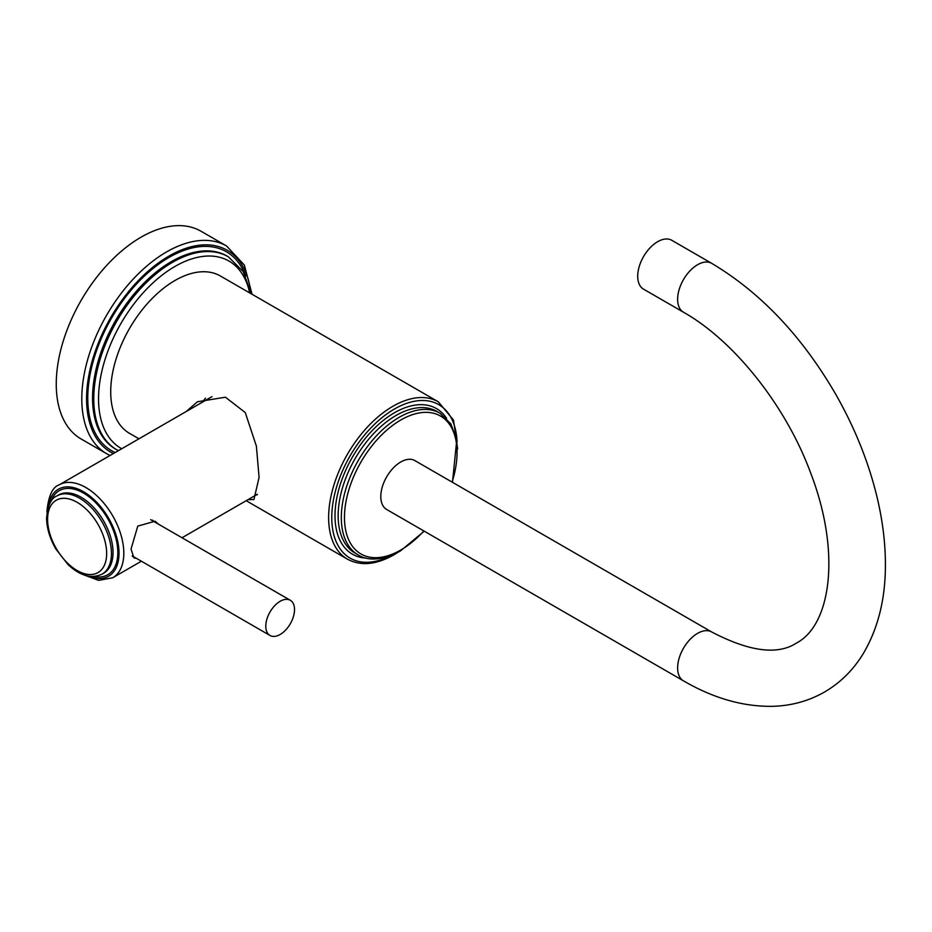 <?xml version="1.0" encoding="UTF-8"?>
<svg xmlns="http://www.w3.org/2000/svg" width="932" height="932" viewBox="0 0 932 932"><rect width="100%" height="100%" fill="white"/><g stroke="black" fill="none" stroke-linecap="round" stroke-linejoin="round"><path stroke-width="1.4" d="M81.084 438.949A119.925 69.236 -60 0 1 56.246 384.054A119.925 69.236 120 0 1 108.601 263.372A119.925 69.236 120 0 1 201.009 231.241L226.546 245.978A119.925 69.236 120 0 0 134.138 278.109A119.925 69.236 120 0 0 81.795 398.803A119.925 69.236 120 0 0 106.632 453.698L81.084 438.949M246.188 500.705L347.45 559.177A90.858 52.46 -60 0 1 333.516 486.364A90.858 52.46 -60 0 1 392.873 406.294A90.858 52.46 -60 0 1 438.308 401.797L220.395 275.988A90.858 52.46 120 0 0 150.378 300.337A90.858 52.46 120 0 0 110.722 391.766A90.858 52.46 120 0 0 129.536 433.368L138.961 438.797M186.144 411.56L197.491 401.75L225.428 397.207L245.267 412.561L256.393 446.172L259.084 477.429L253.935 499.494L247.959 499.692M711.675 631.966L414.857 460.594A28.216 16.287 120 0 0 400.748 461.992A28.216 16.287 120 0 0 382.318 486.865A28.216 16.287 120 0 0 386.64 509.466L683.459 680.838C713.131 698.103 742.559 706.607 771.754 706.339C790.884 705.943 808.475 701.167 824.54 692.01C840.711 682.55 853.77 669.491 863.719 652.843C878.037 628.261 885.272 599.323 885.4 566.004C885.528 543.053 882.511 519.171 876.371 494.379C867.832 460.222 854.306 426.903 835.794 394.399C802.091 336.289 760.722 292.59 711.675 263.325A28.216 16.287 -60 0 0 697.567 264.723A28.216 16.287 -60 0 0 679.137 289.596A28.216 16.287 -60 0 0 683.459 312.208C733.461 340.273 785.559 405.07 810.432 472.384C841.421 552.373 831.018 625.256 796.324 643.138C777.509 655.324 749.293 651.596 711.675 631.966A28.216 16.287 120 0 0 697.567 633.364A28.216 16.287 120 0 0 679.137 658.225A28.216 16.287 120 0 0 683.459 680.838M683.459 312.208L643.558 289.165A28.216 16.287 -60 0 1 639.224 266.552A28.216 16.287 -60 0 1 657.666 241.691A28.216 16.287 -60 0 1 671.774 240.293L711.675 263.325M257.185 494.834A56.433 32.585 60 0 1 256.335 494.845M205.518 398.174A56.433 32.585 -120 0 0 202.722 401.995M211.983 396.648A53.613 30.954 -120 0 0 211.529 396.904L59.089 484.908A53.613 30.954 60 0 1 100.411 499.272A53.613 30.954 60 0 1 123.816 553.224A53.613 30.954 60 0 1 112.702 577.77L98.687 580.391L83.006 574.566M136.456 558.373L133.905 557.872L131.039 549.065L137.773 526.102L155.073 521.221L158.428 524.134M152.673 520.173A21.168 12.221 -60 0 1 153.617 521.361M133.299 556.544A21.168 12.221 -60 0 1 132.495 556.462M265.795 626.176A20.318 11.732 -60 0 1 274.66 605.73A20.318 11.732 -60 0 1 290.318 600.278A20.318 11.732 -60 0 1 294.524 609.586A20.318 11.732 120 0 1 285.658 630.032A20.318 11.732 120 0 1 270 635.473A20.318 11.732 120 0 1 265.795 626.176M250.58 290.819A116.535 67.279 120 0 0 163.216 259.632A116.535 67.279 120 0 0 86.583 398.803A116.535 67.279 120 0 0 113.401 453.558M115.184 452.521A114.846 66.3 -60 0 1 87.771 398.104A114.846 66.3 -60 0 1 155.458 266.575A114.846 66.3 -60 0 1 245.687 276.128M116.255 449.469A111.456 64.355 -60 0 1 115.65 449.131A111.456 64.355 -60 0 1 92.559 398.104A111.456 64.355 -60 0 1 141.221 285.938A111.456 64.355 -60 0 1 227.105 256.079L228.305 256.766A111.456 64.355 120 0 0 142.41 286.637A111.456 64.355 120 0 0 93.759 398.803A111.456 64.355 120 0 0 116.85 449.818L115.65 449.131M249.66 292.881A108.077 62.397 120 0 0 166.84 271.631A108.077 62.397 120 0 0 98.547 398.803A108.077 62.397 120 0 0 121.754 448.735M391.743 555.251A88.633 51.178 -60 0 1 331.78 516.013A88.633 51.178 -60 0 1 394.446 409.02A88.633 51.178 -60 0 1 457.064 442.118M446.603 418.363A84.055 48.522 120 0 0 394.446 412.76A84.055 48.522 120 0 0 336.86 497.653A84.055 48.522 120 0 0 365.938 558.07M438.483 412.398A81.83 47.241 120 0 0 436.933 411.431A81.83 47.241 120 0 0 396.018 415.486A81.83 47.241 120 0 0 342.557 487.599A81.83 47.241 120 0 0 355.104 553.165L358.272 554.994A81.83 47.241 -60 0 1 345.725 489.417A81.83 47.241 -60 0 1 399.187 417.315A81.83 47.241 -60 0 1 440.102 413.26L450.902 423.955L456.75 440.102L452.474 482.31M423.862 530.96A79.604 45.959 -60 0 1 400.748 550.031A79.604 45.959 -60 0 1 344.467 517.528A79.604 45.959 -60 0 1 400.748 420.029A79.604 45.959 -60 0 1 452.078 482.089M48.301 506.95A50.223 28.997 60 0 1 85.872 493.168A50.223 28.997 60 0 1 119.016 553.224A50.223 28.997 60 0 1 88.225 576.092M50.817 501.789A48.534 28.018 60 0 1 88.796 496.616A48.534 28.018 60 0 1 117.828 552.536A48.534 28.018 60 0 1 93.946 576.5M57.749 495.498A45.144 26.061 60 0 1 58.541 495.008A45.144 26.061 60 0 1 93.328 507.101A45.144 26.061 60 0 1 113.04 552.536A45.144 26.061 60 0 1 103.685 573.203L102.089 574.124A45.144 26.061 -120 0 0 111.444 553.457A45.144 26.061 -120 0 0 91.732 508.022A45.144 26.061 -120 0 0 56.945 495.929L58.541 495.008M106.656 553.457A41.765 24.116 -120 0 0 77.123 502.313A41.765 24.116 -120 0 0 47.59 519.357A41.765 24.116 -120 0 0 77.123 570.512A41.765 24.116 -120 0 0 106.656 553.457M226.546 245.978L244.312 265.014L252.083 294.291M110.069 455.48L106.632 453.698M118.399 450.669L116.85 449.818M228.305 256.766L243.17 271.527L251.139 293.731M347.45 559.177C360.719 566.272 376.237 564.815 393.98 554.785L397.964 552.338M438.308 401.797L453.523 420.122L457.647 448.968M440.102 413.26L438.459 412.387M424.258 531.193L400.294 551.045C378.998 562.707 364.843 559.328 358.272 554.994M257.372 494.251L182.02 537.752M141.384 561.215L112.702 577.77M150.646 519.648L290.318 600.278M132.193 555.903L270 635.473M59.089 484.908C52.576 487.075 48.546 495.708 46.996 510.841L47.019 512.239M102.089 574.124C91.592 579.052 80.292 575.929 68.176 564.757L55.792 548.925C49.804 538.44 46.74 528.129 46.6 517.982C47.812 505.33 51.26 497.979 56.945 495.929"/></g></svg>
